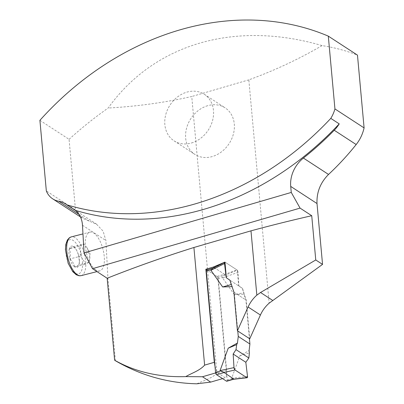 <?xml version="1.0" encoding="UTF-8"?>
<svg xmlns="http://www.w3.org/2000/svg" width="404" height="404" viewBox="0 0 404 404"><rect width="100%" height="100%" fill="white"/><g stroke="black" fill="none" stroke-linecap="round" stroke-linejoin="round"><path stroke-width="0.3" stroke-dasharray="2.02 1.52" d="M39.905 120.321L69.064 139.319L75.492 209.949L46.334 190.951M69.064 139.319C81.446 128.063 94.47 117.64 108.146 108.045C154.247 43.698 234.997 20.129 322.069 45.602C334.573 47.556 346.374 50.732 357.474 55.131M115.423 360.747L107.964 278.77L105.904 240.526L103.116 231.179L96.551 224.21L82.542 218.276L75.492 209.949M215.004 366.377L217.175 372.468L225.382 377.816C226.498 376.311 226.912 373.811 226.629 370.322L218.16 277.245L225.664 275.058L237.269 270.119L238.698 285.8L242.254 288.244L246.233 300.187L249.748 338.799M217.175 372.468L215.63 372.917M222.589 378.629L225.382 377.816M196.824 383.8C203.525 380.502 211.59 378.679 216.928 373.15L191.754 96.516C164.716 102.586 136.85 106.429 108.146 108.045M107.161 278.245L107.964 278.77M322.069 45.602C298.809 59.156 274.397 70.574 248.829 79.856L269.15 303.182M248.829 79.856L191.754 96.516M95.869 270.008A19.998 8.464 -104.3 0 1 85.744 249.425A19.998 8.464 -104.3 0 1 89.88 232.148A19.998 8.464 -104.3 0 1 103.02 249.44A19.998 8.464 -104.3 0 1 99.748 270.907A19.998 8.464 -104.3 0 1 95.869 270.008M233.916 292.163L246.233 300.187M242.521 288.421L238.875 285.911L238.032 272.331L222.574 277.901L234.285 294.541L243.925 292.824L242.521 288.421L229.942 280.224L242.254 288.244M224.957 262.1L237.269 270.119M214.155 267.559L225.664 275.058M206.873 269.892L218.16 277.245M79.654 246.107L83.906 243.971L73.578 246.602L69.326 248.733L79.654 246.107C80.755 249.263 80.952 252.657 80.234 256.293C82.83 258.732 84.441 261.413 85.067 264.342L89.319 262.211L89.708 256.944L88.739 252.025L87.022 247.728L83.906 243.971M88.739 252.025L78.406 254.651A11.024 4.666 75.7 0 0 76.22 249.581A11.024 4.666 75.7 0 0 73.578 246.602A11.024 4.666 75.7 0 0 69.326 248.733C70.422 251.889 70.619 255.288 69.907 258.919L80.234 256.293M69.326 248.733A11.024 4.666 75.7 0 0 69.907 258.919C72.493 261.348 74.104 264.034 74.74 266.973L85.067 264.342M89.319 262.211L78.992 264.837L74.74 266.973A11.024 4.666 75.7 0 0 78.992 264.837A11.024 4.666 75.7 0 0 79.416 262.13A11.024 4.666 75.7 0 0 78.406 254.651L79.401 261.353L78.992 264.837M73.578 246.602L76.689 250.354L78.406 254.651M69.907 258.919A11.024 4.666 75.7 0 0 74.74 266.973M207.666 105.702A27.76 22.851 -56.9 0 0 186.567 128.23A27.76 22.851 -56.9 0 0 194.829 154.389A27.76 22.851 -56.9 0 0 212.297 156.55A27.76 22.851 -56.9 0 0 233.401 134.027A27.76 22.851 -56.9 0 0 225.139 107.868A27.76 22.851 -56.9 0 0 207.666 105.702M191.476 142.986A27.76 22.851 -56.9 0 0 212.58 120.458A27.76 22.851 -56.9 0 0 204.318 94.299A27.76 22.851 -56.9 0 0 170.018 105.085A27.76 22.851 -56.9 0 0 174.008 140.819A27.76 22.851 -56.9 0 0 191.476 142.986M234.285 294.541L243.976 294.208L245.895 299.97L249.409 338.582M247.506 376.407L231.704 378.205L239.86 355.767L249.106 350.571M231.704 378.205L232.007 378.609L233.876 379.114M226.826 381.235A1.884 0.773 73.7 0 0 227.194 380.012L217.978 278.75A1.884 0.773 73.7 0 0 216.928 276.442L224.432 274.255L222.574 277.901M237.769 330.997L234.254 292.385L245.895 299.97M232.078 286.633L234.254 292.385M243.925 292.824L243.976 294.208M231.628 285.295L232.335 286.623M216.928 276.442L207.075 270.029A1.884 0.773 73.7 0 0 206.707 269.943M207.075 270.029L214.58 267.837L224.432 274.255M214.58 267.837L212.883 268.195M239.86 355.767L249.389 352.869M238.032 272.331A1.884 0.773 73.7 0 0 236.971 269.928L224.356 274.473M236.971 269.928L225.255 262.292L214.16 267.832M224.967 262.196A1.884 0.773 -106.3 0 1 225.255 262.292M78.967 214.398L89.244 221.089M82.472 225.255L105.904 240.526M226.629 370.322L216.928 373.15M82.552 262.257A17.645 7.469 -104.3 0 1 70.766 268.175A17.645 7.469 -104.3 0 1 69.155 239.931A17.645 7.469 -104.3 0 1 82.552 262.257M81.153 275.639A19.998 8.464 75.7 0 0 85.739 262.459A19.998 8.464 75.7 0 0 71.291 236.88M227.194 380.012L232.007 378.609M217.978 278.75L222.791 277.346M80.386 216.887L82.532 218.286M65.438 203.858L96.586 224.154M89.779 258.727L90.072 252.737L87.022 247.728M76.689 250.354L76.22 249.581M79.452 261.353L79.416 262.13M89.88 232.148L82.966 233.911M99.748 270.907L96.98 271.614M174.008 140.819L194.829 154.389M204.318 94.299L225.139 107.868M213.135 268.069L213.514 267.958"/><path stroke-width="0.61" d="M328.311 36.133L357.474 55.131L364.095 127.917L334.936 108.918L328.311 36.133A283.502 233.361 123.1 0 0 39.905 120.321L46.334 190.951A23.528 19.367 -56.9 0 0 52.717 198.859A23.528 19.367 -56.9 0 0 58.777 201.237A25.881 21.301 123.1 0 1 65.438 203.858A25.881 21.301 123.1 0 1 66.736 204.788A283.502 233.361 -56.9 0 0 330.79 118.377L339.229 123.877A30.583 25.174 123.1 0 1 334.244 130.255A284.679 234.33 -56.9 0 1 303.409 158.07A28.704 23.629 123.1 0 0 290.713 186.411L291.264 192.44L84.052 252.924L82.472 225.255A25.881 21.301 -56.9 0 0 75.174 210.287L66.736 204.788M75.174 210.287A283.502 233.361 -56.9 0 0 339.229 123.877M334.936 108.918A30.583 25.174 123.1 0 1 330.79 118.377M232.078 286.633L222.644 286.956L231.239 284.562L229.942 280.224L233.916 292.163L237.431 330.78L249.748 338.799L260.413 315.019A28.704 23.629 -56.9 0 1 269.15 303.182L322.549 264.393L317.009 203.54C316.539 192.334 320.382 182.633 328.538 174.447C338.395 165.236 347.607 155.267 356.171 144.536C360.02 139.678 362.661 134.138 364.095 127.917M215.63 372.917L202.49 376.755L185.779 376.604C191.945 372.958 199.536 370.827 204.616 365.13L193.91 247.495L250.985 230.836L256.838 295.157L260.535 292.491L315.761 259.969L311.731 215.711A752.864 295.9 174.8 0 0 250.985 230.836M185.779 376.604C159.115 377.437 135.396 371.973 114.62 360.222L115.423 360.747C140.678 375.417 167.811 383.103 196.824 383.8L210.696 382.103L202.49 376.755M210.696 382.103L222.589 378.629M114.62 360.222L107.161 278.245A752.864 295.9 -5.2 0 1 193.91 247.495M229.942 280.224L226.381 277.775L224.957 262.1L213.347 267.034L205.848 269.226L214.317 362.297L215.004 366.377M311.731 215.711L300.061 208.105L291.264 192.44M107.161 278.245L92.496 268.69L300.061 208.105M92.496 268.69L84.052 252.924M237.431 330.78L248.101 306.995A28.704 23.629 123.1 0 1 256.838 295.157M315.761 259.969L322.549 264.393M213.347 267.034L214.155 267.559M205.848 269.226L206.873 269.892M249.409 338.582L249.904 344.016L238.264 336.431L237.769 330.997M233.633 379.25L226.826 381.235A1.884 0.773 73.7 0 1 226.457 381.154L216.605 374.735L224.109 372.544L233.876 379.114L246.773 377.649A1.884 0.773 -106.3 0 0 247.091 377.745A1.884 0.773 -106.3 0 0 247.506 376.407L245.824 362.282L233.159 354.03L233.997 367.61L233.159 354.03L245.824 362.282L247.506 376.407L246.773 377.649L235.057 370.014L233.997 367.61L220.059 370.62L228.22 348.182L236.704 344.607L236.002 349.627L248.849 358L249.389 352.869L249.106 350.571L249.904 344.016M228.22 348.182L237.466 342.986L238.264 336.431M222.644 286.956L210.933 270.316L212.883 268.195L224.831 262.231A1.884 0.773 -106.3 0 1 224.967 262.196M213.135 268.069L206.707 269.943A1.884 0.773 73.7 0 0 206.338 271.165L215.554 372.427A1.884 0.773 73.7 0 0 216.605 374.735M220.059 370.62L224.109 372.544M231.239 284.562L231.628 285.295M236.704 344.607L237.466 342.986M233.876 379.114L233.598 379.255M210.933 270.316L224.528 263.534L226.205 277.659L229.674 280.048M245.824 362.282L248.849 358M233.159 354.03L236.002 349.627M224.528 263.534A1.884 0.773 -106.3 0 1 224.831 262.231M246.773 377.649L235.057 370.014L223.685 372.473M233.997 367.61A1.884 0.773 73.7 0 0 235.057 370.014M356.171 144.536L334.244 130.255M58.777 201.237L78.967 214.398M214.317 362.297L204.616 365.13M260.413 315.019L248.101 306.995M272.66 300.389L260.535 292.491M328.538 174.447L303.409 158.07M317.009 203.54L290.713 186.411M71.291 236.88A19.998 8.464 75.7 0 0 67.155 254.156A19.998 8.464 75.7 0 0 77.275 274.74A19.998 8.464 75.7 0 0 81.153 275.639L79.088 275.77L76.255 274.776L72.76 271.65L68.155 263.297L65.433 249.733L65.832 244.354L67.387 240.006L69.407 237.759L71.291 236.88L82.966 233.911M206.338 271.165L211.151 269.761M215.554 372.427L220.367 371.024M226.457 381.154L233.961 378.962M52.717 198.859L80.386 216.887M96.98 271.614L81.153 275.639M247.091 377.745L233.477 379.29"/></g></svg>
